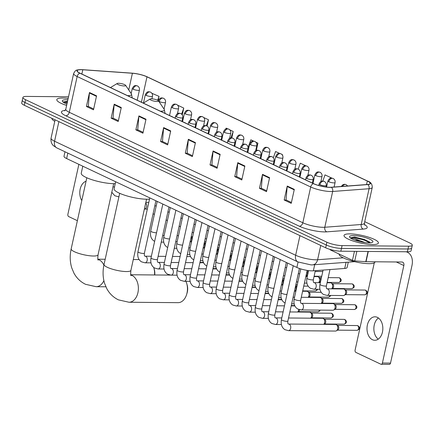 <?xml version="1.0" encoding="UTF-8"?>
<svg xmlns="http://www.w3.org/2000/svg" width="434" height="434" viewBox="0 0 434 434"><rect width="100%" height="100%" fill="white"/><g stroke="black" fill="none" stroke-linecap="round" stroke-linejoin="round"><path stroke-width="0.65" d="M348.274 262.163L347.097 267.512A11.002 2.42 -167.6 0 1 344.721 268.451L313.348 270.821A11.002 2.42 -167.6 0 1 312.046 270.859A11.002 2.42 -167.6 0 1 296.867 267.447L66.635 158.562A11.002 2.42 -167.6 0 1 64.004 156.267L64.992 151.77M68.523 96.782L26.61 96.419A11.002 2.42 12.4 0 0 22.931 97.395L21.7 102.988A11.002 2.42 12.4 0 0 24.331 105.278L325.668 247.798A11.002 2.42 12.4 0 0 340.842 251.21L407.39 251.785A11.002 2.42 12.4 0 0 411.069 250.803L411.687 248.009A11.002 2.42 12.4 0 1 408.003 248.986A11.002 2.42 12.4 0 0 411.687 248.009L412.3 245.215A11.002 2.42 12.4 0 0 409.669 242.921L364.728 221.666M22.931 97.395A11.002 2.42 12.4 0 0 25.557 99.69L326.894 242.205A11.002 2.42 12.4 0 0 342.073 245.617L341.46 248.411L408.003 248.986L341.46 248.411A11.002 2.42 12.4 0 1 326.281 245.004A11.002 2.42 12.4 0 0 341.46 248.411L340.842 251.21M25.557 99.69L24.944 102.484L326.281 245.004L24.944 102.484A11.002 2.42 12.4 0 1 22.313 100.189A11.002 2.42 12.4 0 0 24.944 102.484L24.331 105.278M372.518 244.57A17.604 3.868 12.4 0 0 378.41 243.002A17.604 3.868 12.4 0 0 368.732 237.23A17.604 3.868 12.4 0 0 349.918 233.877A17.604 3.868 12.4 0 0 344.026 235.445A17.604 3.868 12.4 0 0 353.71 241.217A17.604 3.868 12.4 0 0 372.518 244.57A17.604 3.868 12.4 0 0 378.41 243.002A17.604 3.868 12.4 0 0 368.732 237.23A17.604 3.868 12.4 0 0 349.918 233.877A17.604 3.868 12.4 0 0 344.026 235.445A17.604 3.868 12.4 0 0 353.71 241.217A17.604 3.868 12.4 0 0 372.518 244.57M68.16 98.442A17.604 3.868 12.4 0 0 62.708 98.041A17.604 3.868 12.4 0 0 56.816 99.603A17.604 3.868 12.4 0 0 66.624 105.419A17.604 3.868 12.4 0 1 56.816 99.603A17.604 3.868 12.4 0 1 62.708 98.041A17.604 3.868 12.4 0 1 68.16 98.442M329.78 187.276A11.734 2.582 -167.6 0 1 313.592 183.642L80.057 73.189A11.734 2.582 -167.6 0 1 77.252 70.742A11.734 2.582 -167.6 0 1 82.796 69.765L132.408 73.259A11.734 2.582 -167.6 0 1 146.98 76.829L367.316 181.038A11.734 2.582 -167.6 0 1 370.121 183.484A11.734 2.582 -167.6 0 1 367.582 184.488L331.169 187.238A11.734 2.582 -167.6 0 1 329.78 187.276M329.97 187.369A12.027 2.642 12.4 0 0 331.397 187.325L367.804 184.575A12.027 2.642 12.4 0 0 367.533 181.043L147.197 76.834A12.027 2.642 12.4 0 0 146.22 76.4A12.027 2.642 12.4 0 0 132.262 73.172L82.65 69.679A12.027 2.642 12.4 0 0 81.695 69.63A12.027 2.642 12.4 0 0 79.84 73.189L313.375 183.636A12.027 2.642 12.4 0 0 329.97 187.369M93.673 108.967L88.303 106.428L89.42 92.99A2.935 2.067 -64.7 0 1 89.496 92.507L86.426 106.482L93.489 109.824L96.56 95.849L89.496 92.507M88.46 106.504L86.426 106.482M118.395 120.657L113.024 118.119L114.142 104.681A2.935 2.067 -64.7 0 1 114.218 104.198L111.142 118.173L118.205 121.515L121.276 107.54L114.218 104.198M113.176 118.194L111.142 118.173M143.112 132.348L137.741 129.809L138.858 116.372A2.935 2.067 -64.7 0 1 138.934 115.889L135.864 129.864L142.922 133.205L145.998 119.231L138.934 115.889M137.893 129.885L135.864 129.864M167.833 144.039L162.462 141.5L163.58 128.063A2.935 2.067 -64.7 0 1 163.656 127.58L160.58 141.555L167.643 144.896L170.714 130.922L163.656 127.58M162.614 141.576L160.58 141.555M291.426 202.494L286.055 199.955L287.172 186.522A2.935 2.067 -64.7 0 1 287.248 186.034L284.178 200.009L291.236 203.351L294.312 189.376L287.248 186.034M286.207 200.031L284.178 200.009M266.709 190.803L261.339 188.264L262.456 174.831A2.935 2.067 -64.7 0 1 262.527 174.343L259.456 188.318L266.519 191.66L269.59 177.685L262.527 174.343M261.49 188.34L259.456 188.318M241.988 179.112L236.617 176.573L237.734 163.141A2.935 2.067 -64.7 0 1 237.81 162.652L234.74 176.627L241.798 179.969L244.874 165.994L237.81 162.652M236.769 176.649L234.74 176.627M217.271 167.421L211.9 164.882L213.018 151.45A2.935 2.067 -64.7 0 1 213.094 150.961L210.018 164.936L217.081 168.278L220.152 154.303L213.094 150.961M212.052 164.958L210.018 164.936M192.55 155.73L187.179 153.191L188.296 139.759A2.935 2.067 -64.7 0 1 188.372 139.271L185.302 153.245L192.36 156.587L195.436 142.612L188.372 139.271M187.331 153.267L185.302 153.245M342.073 245.617L408.616 246.192A11.002 2.42 12.4 0 0 412.3 245.215M207.105 126.028L208.483 119.768L203.66 117.489M182.269 114.88L183.766 108.077L177.577 105.153M158.133 100.542L159.045 96.386L151.895 93.288M282.534 155.318L282.642 154.84L281.916 154.499M279.697 153.446L275.579 151.504L273.344 157.754M305.78 165.783L300.295 163.195L298.191 169.097M331.864 178.119L325.017 174.886L322.815 181.059M231.789 137.903L233.204 131.459L229.749 129.826M227.524 128.773L226.141 128.117L225.821 129.006M256.331 150.386L257.921 143.149L255.832 142.162M253.608 141.11L250.857 139.808L248.064 147.641M257.921 143.149L256.434 147.31M282.642 154.84L282.496 155.247M233.204 131.459L230.904 137.903M208.483 119.768L206.367 125.708M183.766 108.077L181.613 114.115M159.045 96.386L157.661 100.265M339.176 254.08L339.16 254.156A18.336 4.031 12.4 0 0 349.251 260.167A18.336 4.031 12.4 0 0 368.84 263.66A18.336 4.031 12.4 0 0 374.981 262.027L375.036 261.789M370.245 242.818L369.464 241.879L354.513 237.045L350.498 237.81L354.594 238.646L360.301 240.821A8.289 1.823 12.4 0 0 355.131 240.203A8.289 1.823 12.4 0 0 355.001 240.203M360.301 240.821L364.896 242.541M368.895 242.856A11.957 2.626 12.4 0 0 372.47 242.302A11.957 2.626 12.4 0 0 367.479 238.261A11.957 2.626 12.4 0 0 353.547 235.591A11.957 2.626 12.4 0 0 349.717 237.3A11.957 2.626 12.4 0 0 357.345 240.951A11.957 2.626 12.4 0 0 368.895 242.856M350.498 237.81L353.927 237.55L364.137 239.991L369.822 242.839M354.513 237.045L364.262 239.438L369.752 242.139M372.459 339.724A11.734 7.926 -89.5 0 0 374.813 340.278A11.734 7.926 -89.5 0 0 382.734 330.382A11.734 7.926 -89.5 0 0 377.374 317.363A11.734 7.926 -89.5 0 0 375.019 316.809A11.734 7.926 -89.5 0 0 367.099 326.704A11.734 7.926 -89.5 0 0 372.459 339.724M330.54 249.55L330.448 249.951L352.462 260.362L354.448 251.324M406.067 251.769A14.669 10.329 -64.7 0 1 407.412 252.252A14.669 10.329 -64.7 0 1 411.958 265.608L390.524 363.095A1.834 1.237 90.5 0 1 389.331 364.37L381.215 364.3A1.834 1.237 -89.5 0 0 382.408 363.025L403.842 265.537A3.667 2.582 115.3 0 0 402.709 262.196A3.667 2.582 115.3 0 0 401.906 262.017L366.046 261.707A1.834 0.401 -167.6 0 1 365.797 261.697L354.741 260.921A1.834 0.401 -167.6 0 1 352.462 260.362M374.287 262.836L355.099 350.108A1.834 1.237 -89.5 0 0 355.896 352.413L380.851 364.213A1.834 1.237 -89.5 0 0 381.215 364.3M330.448 249.951A1.834 0.401 -167.6 0 1 330.014 249.572L330.046 249.409M378.258 339.149A11.734 7.926 90.5 0 1 373.858 328.533A11.734 7.926 90.5 0 1 378.443 317.997M151.423 98.816A4.4 0.966 12.4 0 0 150.104 99.017A4.4 0.966 12.4 0 0 151.943 100.509A4.4 0.966 12.4 0 0 157.07 101.491A4.4 0.966 12.4 0 0 158.481 100.862A4.4 0.966 12.4 0 0 155.67 99.516A4.4 0.966 12.4 0 0 151.423 98.816M115.656 181.743L114.109 188.768A20.17 4.432 12.4 0 0 125.204 195.381A20.17 4.432 12.4 0 0 146.757 199.222A20.17 4.432 12.4 0 0 149.529 199.119M130.786 274.95A13.752 9.288 90.5 0 1 131.979 275.389A13.752 9.288 90.5 0 1 138.262 290.644A13.752 9.288 90.5 0 1 128.979 302.243L178.048 302.666A13.752 9.288 -89.5 0 0 186.62 294.523A13.752 9.288 -89.5 0 0 186.718 283.451A13.752 9.288 -89.5 0 0 185.942 281.319M186.718 283.451L187.141 284.932A10.085 6.808 90.5 0 1 187.07 293.053L186.62 294.523M118.558 83.274A4.4 0.966 12.4 0 0 117.24 83.474A4.4 0.966 12.4 0 0 119.079 84.966A4.4 0.966 12.4 0 0 124.205 85.948A4.4 0.966 12.4 0 0 125.616 85.319A4.4 0.966 12.4 0 0 122.806 83.974A4.4 0.966 12.4 0 0 118.558 83.274M82.791 166.2L81.245 173.226A20.17 4.432 12.4 0 0 92.339 179.839A20.17 4.432 12.4 0 0 113.892 183.68A20.17 4.432 12.4 0 0 115.232 183.663M154.52 274.955A13.752 9.288 -89.5 0 0 153.853 267.908A13.752 9.288 -89.5 0 0 153.707 267.425M153.853 267.908L154.276 269.389A10.085 6.808 90.5 0 1 154.726 274.961M288.55 324.046L335.591 324.453A3.298 2.23 90.5 0 1 336.252 324.61A3.298 2.23 90.5 0 1 336.437 324.713A3.298 2.23 90.5 0 1 337.679 328.755A3.298 2.23 90.5 0 1 336.383 330.811A3.298 2.23 90.5 0 1 335.531 331.055L288.491 330.648L284.964 329.688C281.845 327.735 280.662 324.372 281.422 319.603A3.298 0.727 12.4 0 0 282.084 320.227A3.298 0.727 12.4 0 0 286.765 321.317A3.298 0.727 12.4 0 0 287.872 321.024C287.699 322.869 287.845 323.862 288.306 323.992L288.55 324.046A3.298 2.23 90.5 0 1 289.212 324.203A3.298 2.23 90.5 0 1 289.342 324.274A3.298 2.23 90.5 0 1 290.704 327.968A3.298 2.23 90.5 0 1 288.491 330.648M337.685 325.5A2.382 1.611 90.5 0 1 337.815 325.571A2.382 1.611 90.5 0 1 338.715 328.495A2.382 1.611 90.5 0 1 337.777 329.976L336.383 330.811M288.534 317.992L322.549 318.285A3.298 2.23 90.5 0 1 323.211 318.442A3.298 2.23 90.5 0 1 323.395 318.545A3.298 2.23 90.5 0 1 324.637 322.587A3.298 2.23 90.5 0 1 323.721 324.35M324.643 319.332A2.382 1.611 90.5 0 1 324.773 319.402A2.382 1.611 90.5 0 1 325.674 322.326A2.382 1.611 90.5 0 1 324.735 323.807L323.829 324.355M289.863 311.948L309.507 312.117A3.298 2.23 90.5 0 1 310.169 312.274A3.298 2.23 90.5 0 1 310.353 312.377A3.298 2.23 90.5 0 1 311.596 316.419A3.298 2.23 90.5 0 1 310.679 318.182M311.601 313.164A2.382 1.611 90.5 0 1 311.731 313.234A2.382 1.611 90.5 0 1 312.632 316.158A2.382 1.611 90.5 0 1 311.693 317.639L310.787 318.187M298.657 309.447A3.298 2.23 90.5 0 1 298.554 310.25A3.298 2.23 90.5 0 1 297.637 312.013M299.628 309.757A2.382 1.611 90.5 0 1 299.585 309.99A2.382 1.611 90.5 0 1 298.652 311.471L297.746 312.013M301.294 303.344L332.97 303.621A3.298 2.23 90.5 0 1 333.817 303.876A3.298 2.23 90.5 0 1 335.059 307.923A3.298 2.23 90.5 0 1 333.768 309.979A3.298 2.23 90.5 0 1 332.916 310.223L301.239 309.947L297.713 308.986C294.588 307.033 293.411 303.67 294.171 298.901A3.298 0.727 12.4 0 0 294.827 299.525A3.298 0.727 12.4 0 0 299.509 300.616A3.298 0.727 12.4 0 0 300.616 300.323C300.447 302.167 300.594 303.16 301.05 303.29L301.294 303.344A3.298 2.23 90.5 0 1 302.091 303.572A3.298 2.23 90.5 0 1 303.382 307.646A3.298 2.23 90.5 0 1 301.239 309.947M335.064 304.663A2.382 1.611 90.5 0 1 335.2 304.739A2.382 1.611 90.5 0 1 336.095 307.657A2.382 1.611 90.5 0 1 335.162 309.144L333.768 309.979M301.283 297.29L319.929 297.453A3.298 2.23 90.5 0 1 320.775 297.708A3.298 2.23 90.5 0 1 322.017 301.755A3.298 2.23 90.5 0 1 321.106 303.518M322.023 298.494A2.382 1.611 90.5 0 1 322.158 298.57A2.382 1.611 90.5 0 1 323.053 301.489A2.382 1.611 90.5 0 1 322.12 302.975L321.209 303.518M302.612 291.247L306.887 291.285A3.298 2.23 90.5 0 1 307.733 291.539A3.298 2.23 90.5 0 1 308.975 295.587A3.298 2.23 90.5 0 1 308.064 297.35M308.981 292.326A2.382 1.611 90.5 0 1 309.116 292.397A2.382 1.611 90.5 0 1 310.012 295.321A2.382 1.611 90.5 0 1 309.073 296.807L308.167 297.35M295.511 286.261A3.298 2.23 90.5 0 1 295.934 289.418A3.298 2.23 90.5 0 1 295.017 291.181M295.939 286.158A2.382 1.611 90.5 0 1 296.069 286.228A2.382 1.611 90.5 0 1 296.769 287.075M282.469 280.093A3.298 2.23 90.5 0 1 282.892 283.25A3.298 2.23 90.5 0 1 281.975 285.013M282.897 279.99A2.382 1.611 90.5 0 1 283.028 280.06A2.382 1.611 90.5 0 1 283.727 280.906M269.427 273.919A3.298 2.23 90.5 0 1 269.85 277.082A3.298 2.23 90.5 0 1 268.934 278.845M269.856 273.821A2.382 1.611 90.5 0 1 269.986 273.892A2.382 1.611 90.5 0 1 270.686 274.738M256.385 267.751A3.298 2.23 90.5 0 1 256.809 270.914A3.298 2.23 90.5 0 1 255.892 272.677M256.814 267.653A2.382 1.611 90.5 0 1 256.944 267.724A2.382 1.611 90.5 0 1 257.644 268.57M243.344 261.583A3.298 2.23 90.5 0 1 243.767 264.745A3.298 2.23 90.5 0 1 242.85 266.509M243.767 261.485A2.382 1.611 90.5 0 1 243.903 261.556A2.382 1.611 90.5 0 1 244.602 262.402M230.302 255.414A3.298 2.23 90.5 0 1 230.725 258.577A3.298 2.23 90.5 0 1 229.808 260.34M230.725 255.317A2.382 1.611 90.5 0 1 230.861 255.387A2.382 1.611 90.5 0 1 231.561 256.234M217.26 249.246A3.298 2.23 90.5 0 1 217.684 252.409A3.298 2.23 90.5 0 1 216.767 254.172M217.684 249.149A2.382 1.611 90.5 0 1 217.819 249.219A2.382 1.611 90.5 0 1 218.519 250.065M204.219 243.078A3.298 2.23 90.5 0 1 204.642 246.241A3.298 2.23 90.5 0 1 203.725 248.004M204.642 242.98A2.382 1.611 90.5 0 1 204.777 243.051A2.382 1.611 90.5 0 1 205.472 243.897M191.177 236.91A3.298 2.23 90.5 0 1 191.595 240.073A3.298 2.23 90.5 0 1 190.683 241.836M191.6 236.812A2.382 1.611 90.5 0 1 191.736 236.883A2.382 1.611 90.5 0 1 192.43 237.729M327.084 288.811L343.473 288.952A3.298 2.23 90.5 0 1 344.325 289.212A3.298 2.23 90.5 0 1 345.567 293.259A3.298 2.23 90.5 0 1 344.271 295.315A3.298 2.23 90.5 0 1 343.419 295.554L327.024 295.413L323.498 294.453C320.379 292.5 319.196 289.136 319.956 284.368A3.298 0.727 12.4 0 0 320.618 284.992A3.298 0.727 12.4 0 0 325.299 286.082A3.298 0.727 12.4 0 0 326.406 285.789C326.238 287.634 326.379 288.626 326.84 288.756L327.084 288.811A3.298 2.23 90.5 0 1 327.876 289.039A3.298 2.23 90.5 0 1 329.173 293.113A3.298 2.23 90.5 0 1 327.024 295.413M345.567 289.999A2.382 1.611 90.5 0 1 345.703 290.069A2.382 1.611 90.5 0 1 346.598 292.993A2.382 1.611 90.5 0 1 345.665 294.48L344.271 295.315M327.073 282.756L330.431 282.784A3.298 2.23 90.5 0 1 331.283 283.044A3.298 2.23 90.5 0 1 332.525 287.086A3.298 2.23 90.5 0 1 331.609 288.854M332.525 283.831A2.382 1.611 90.5 0 1 332.661 283.901A2.382 1.611 90.5 0 1 333.556 286.825A2.382 1.611 90.5 0 1 332.623 288.312L331.717 288.854M314.026 276.588L317.39 276.615A3.298 2.23 90.5 0 1 318.241 276.876A3.298 2.23 90.5 0 1 319.484 280.917A3.298 2.23 90.5 0 1 318.567 282.68M319.484 277.662A2.382 1.611 90.5 0 1 319.619 277.733A2.382 1.611 90.5 0 1 320.514 280.657A2.382 1.611 90.5 0 1 319.581 282.138L318.675 282.686M306.54 273.387A3.298 2.23 90.5 0 1 306.442 274.749A3.298 2.23 90.5 0 1 305.975 275.943M306.881 271.82A2.382 1.611 90.5 0 1 307.473 274.489A2.382 1.611 90.5 0 1 306.54 275.97L305.883 276.366M78.869 164.345L67.888 214.271A1.834 1.237 -89.5 0 0 68.686 216.577L77.382 220.689M86.051 181.244A11.734 7.926 -89.5 0 0 81.798 200.589M51.944 118.341A18.336 4.031 12.4 0 0 54.765 121.33M67.547 101.236L63.288 101.974L67.384 102.809M67.856 99.815A11.957 2.626 12.4 0 0 66.337 99.755A11.957 2.626 12.4 0 0 62.507 101.464A11.957 2.626 12.4 0 0 66.928 104.046M63.288 101.974L67.422 101.789M314.693 264.702L313.348 270.821M298.066 262L296.867 267.447M346.066 262.331L344.721 268.451M67.834 153.11L66.635 158.562M58.883 121.618L54.57 141.234A7.335 5.165 115.3 0 0 56.843 147.913L53.604 145.813C53.23 145.531 50.409 143.215 51.06 138.18A14.669 3.222 12.4 0 0 54.57 141.234L295.641 255.252A14.669 3.222 12.4 0 0 315.876 259.798A14.669 3.222 12.4 0 0 317.612 259.749L320.748 245.47M299.954 235.635L295.641 255.252A7.335 5.165 115.3 0 0 297.914 261.93L56.843 147.913M407.39 251.785L408.616 246.192M325.668 247.798L326.894 242.205M354.686 261.68L312.589 264.859A7.335 5.772 -94.3 0 0 317.612 259.749L343.207 257.812M364.408 224.535A18.336 4.031 -167.6 0 1 363.225 229.098L326.818 231.848A18.336 4.031 -167.6 0 1 299.351 226.228L65.816 115.775A3.667 2.582 115.3 0 0 69.288 112.303L302.824 222.756A14.669 3.222 12.4 0 0 323.064 227.302A14.669 3.222 12.4 0 0 324.8 227.253L361.207 224.503A14.669 3.222 12.4 0 0 364.381 223.25L364.706 225.165M65.816 115.775A18.336 4.031 -167.6 0 1 65.219 110.404M65.784 109.249A14.669 3.222 12.4 0 0 69.288 112.303L77.154 76.525A14.669 3.222 -167.6 0 1 73.65 73.465L65.784 109.249L64.688 110.849M367.69 181.119A3.667 2.582 115.3 0 0 367.603 181.076C370.75 181.992 372.296 184.124 372.247 187.472A14.669 3.222 -167.6 0 1 369.074 188.725L332.666 191.47A14.669 3.222 -167.6 0 1 330.93 191.524A14.669 3.222 -167.6 0 1 310.69 186.978A3.667 2.582 -64.7 0 1 313.375 183.636M331.397 187.325A3.667 2.886 -94.3 0 1 332.666 191.47L324.8 227.253A3.667 2.886 85.7 0 0 326.818 231.848M147.197 76.834A3.667 2.582 -64.7 0 1 147.272 76.867L367.603 181.076A3.667 2.582 115.3 0 0 367.533 181.043M146.22 76.4L147.272 76.867A3.667 2.582 -64.7 0 1 147.343 76.899M363.225 229.098A3.667 2.886 85.7 0 1 361.207 224.503L369.074 188.725A3.667 2.886 -94.3 0 0 367.804 184.575M79.84 73.189A3.667 2.582 115.3 0 0 77.154 76.525L310.69 186.978L302.824 222.756A3.667 2.582 115.3 0 1 299.351 226.228M146.98 76.829L141.403 102.202M132.408 73.259L128.741 89.941M82.796 69.765L81.858 74.04M367.316 181.038L366.54 184.564M188.296 139.759L195.333 143.084M213.018 151.45L220.049 154.775M237.734 163.141L244.771 166.466M262.456 174.831L269.487 178.157M287.172 186.522L294.209 189.848M163.58 128.063L170.611 131.393M138.858 116.372L145.895 119.703M114.142 104.681L121.173 108.012M89.42 92.99L96.457 96.321M396.302 261.973L403.842 265.537M368.303 251.443L366.046 261.707M382.408 363.025L390.524 363.095M365.797 261.697L368.048 251.443M356.846 251.346L354.741 260.921M131.03 275.639C130.596 275.655 130.558 273.892 130.911 270.339A13.752 3.022 -167.6 0 1 126.305 271.559A13.752 3.022 -167.6 0 1 107.334 267.301A13.752 3.022 -167.6 0 1 104.046 264.431L119.681 193.314M164.719 113.231A13.204 2.902 12.4 0 0 164.98 112.824L164.296 109.466A12.13 2.669 12.4 0 1 160.423 111.196M98.165 260.096C97.731 260.112 97.693 258.349 98.046 254.796A13.752 3.022 -167.6 0 1 93.44 256.017A13.752 3.022 -167.6 0 1 74.469 251.753A13.752 3.022 -167.6 0 1 71.181 248.888L86.816 177.772M97.921 259.407A13.752 9.288 90.5 0 1 99.115 259.847A13.752 9.288 90.5 0 1 103.9 265.114M103.878 280.673A13.752 9.288 90.5 0 1 96.115 286.7L105.88 286.782M131.855 97.688A13.204 2.902 12.4 0 0 132.115 97.276L131.431 93.923A12.13 2.669 12.4 0 1 127.558 95.654M314.639 184.103L315.377 184.358A3.667 2.582 115.3 0 0 314.9 184.206M357.54 325.668A2.382 1.611 90.5 0 1 358.625 328.316A2.382 1.611 90.5 0 1 357.019 330.323C358.82 329.656 359.618 328.918 359.417 328.104C359.737 327.751 359.281 326.981 358.055 325.788A2.382 1.676 115.3 0 0 357.54 325.668A2.382 1.611 90.5 0 0 357.057 325.554L337.522 325.386M301.467 177.907L302.335 178.19A3.667 2.582 115.3 0 0 301.706 178.021M344.498 319.5A2.382 1.611 90.5 0 1 345.583 322.147A2.382 1.611 90.5 0 1 343.978 324.155C345.779 323.487 346.576 322.75 346.375 321.936C346.695 321.583 346.24 320.813 345.014 319.619A2.382 1.676 115.3 0 0 344.498 319.5A2.382 1.611 90.5 0 0 344.016 319.386L324.48 319.218M273.724 315.149A3.298 0.727 12.4 0 0 274.825 314.856C274.657 316.701 274.803 317.693 275.264 317.824L275.509 317.878A3.298 2.23 90.5 0 1 276.17 318.035A3.298 2.23 90.5 0 1 276.301 318.106A3.298 2.23 90.5 0 1 277.662 321.8A3.298 2.23 90.5 0 1 275.449 324.48L271.923 323.52C268.803 321.567 267.621 318.203 268.38 313.435A3.298 0.727 12.4 0 0 269.042 314.059A3.298 0.727 12.4 0 0 273.724 315.149M288.426 171.739L289.294 172.021A3.667 2.582 115.3 0 0 288.664 171.853M331.451 313.332A2.382 1.611 90.5 0 1 332.542 315.979A2.382 1.611 90.5 0 1 330.936 317.986C332.732 317.319 333.534 316.581 333.334 315.768C333.654 315.415 333.198 314.645 331.972 313.451A2.382 1.676 115.3 0 0 331.451 313.332A2.382 1.611 90.5 0 0 330.974 313.218L311.438 313.05M260.682 308.981A3.298 0.727 12.4 0 0 261.783 308.688C261.615 310.532 261.762 311.525 262.223 311.655L262.462 311.71A3.298 2.23 90.5 0 1 263.129 311.867A3.298 2.23 90.5 0 1 263.259 311.938A3.298 2.23 90.5 0 1 264.621 315.632A3.298 2.23 90.5 0 1 262.407 318.312L258.881 317.352C255.762 315.399 254.579 312.035 255.338 307.267A3.298 0.727 12.4 0 0 256 307.89A3.298 0.727 12.4 0 0 260.682 308.981M275.384 165.566L276.252 165.853A3.667 2.582 115.3 0 0 275.623 165.685M319.457 310.104A2.382 1.611 90.5 0 1 317.894 311.818L319.598 311.118L320.2 310.109M247.64 302.813A3.298 0.727 12.4 0 0 248.742 302.52C248.573 304.364 248.72 305.357 249.176 305.487L249.42 305.541A3.298 2.23 90.5 0 1 250.087 305.699A3.298 2.23 90.5 0 1 250.217 305.769A3.298 2.23 90.5 0 1 251.579 309.464A3.298 2.23 90.5 0 1 249.366 312.144L245.839 311.183C242.72 309.23 241.537 305.867 242.297 301.098A3.298 0.727 12.4 0 0 242.959 301.722A3.298 0.727 12.4 0 0 247.64 302.813M262.337 159.397L263.21 159.685A3.667 2.582 115.3 0 0 262.581 159.517M234.599 296.644A3.298 0.727 12.4 0 0 235.7 296.346C235.532 298.196 235.678 299.189 236.134 299.319L236.378 299.373A3.298 2.23 90.5 0 1 237.04 299.531A3.298 2.23 90.5 0 1 237.176 299.601A3.298 2.23 90.5 0 1 238.537 303.295A3.298 2.23 90.5 0 1 236.324 305.975L232.798 305.015C229.678 303.062 228.496 299.699 229.255 294.93A3.298 0.727 12.4 0 0 229.917 295.554A3.298 0.727 12.4 0 0 234.599 296.644M249.295 153.229L250.168 153.517A3.667 2.582 115.3 0 0 249.539 153.348M221.552 290.476A3.298 0.727 12.4 0 0 222.658 290.178C222.49 292.028 222.637 293.021 223.092 293.151L223.336 293.205A3.298 2.23 90.5 0 1 223.998 293.362A3.298 2.23 90.5 0 1 224.134 293.433A3.298 2.23 90.5 0 1 225.496 297.127A3.298 2.23 90.5 0 1 223.282 299.807L219.756 298.847C216.631 296.894 215.454 293.53 216.213 288.762A3.298 0.727 12.4 0 0 216.87 289.386A3.298 0.727 12.4 0 0 221.552 290.476M236.253 147.061L237.121 147.348A3.667 2.582 115.3 0 0 236.497 147.18M208.51 284.303A3.298 0.727 12.4 0 0 209.617 284.01C209.448 285.86 209.595 286.847 210.051 286.983L210.295 287.037A3.298 2.23 90.5 0 1 210.957 287.194A3.298 2.23 90.5 0 1 211.092 287.265A3.298 2.23 90.5 0 1 212.454 290.959A3.298 2.23 90.5 0 1 210.24 293.639L206.714 292.679C203.589 290.726 202.412 287.362 203.172 282.594A3.298 0.727 12.4 0 0 203.828 283.218A3.298 0.727 12.4 0 0 208.51 284.303M223.212 140.893L224.08 141.18A3.667 2.582 115.3 0 0 223.456 141.012M195.468 278.134A3.298 0.727 12.4 0 0 196.575 277.841C196.407 279.691 196.548 280.679 197.009 280.814L197.253 280.869A3.298 2.23 90.5 0 1 197.915 281.026A3.298 2.23 90.5 0 1 198.045 281.096A3.298 2.23 90.5 0 1 199.412 284.791A3.298 2.23 90.5 0 1 197.193 287.471L193.672 286.511C190.548 284.552 189.37 281.194 190.125 276.425A3.298 0.727 12.4 0 0 190.786 277.049A3.298 0.727 12.4 0 0 195.468 278.134M210.17 134.724L211.038 135.012A3.667 2.582 115.3 0 0 210.414 134.838M182.426 271.966A3.298 0.727 12.4 0 0 183.533 271.673C183.365 273.523 183.506 274.51 183.967 274.646L184.211 274.7A3.298 2.23 90.5 0 1 184.873 274.858A3.298 2.23 90.5 0 1 185.003 274.928A3.298 2.23 90.5 0 1 186.37 278.623A3.298 2.23 90.5 0 1 184.152 281.303L180.631 280.342C177.506 278.384 176.323 275.026 177.083 270.257A3.298 0.727 12.4 0 0 177.745 270.881A3.298 0.727 12.4 0 0 182.426 271.966M197.128 128.556L197.996 128.844A3.667 2.582 115.3 0 0 197.372 128.67M169.385 265.798A3.298 0.727 12.4 0 0 170.491 265.505C170.323 267.355 170.464 268.342 170.925 268.478L171.17 268.532A3.298 2.23 90.5 0 1 171.831 268.689A3.298 2.23 90.5 0 1 171.962 268.76A3.298 2.23 90.5 0 1 173.329 272.454A3.298 2.23 90.5 0 1 171.11 275.134L167.584 274.174C164.464 272.216 163.282 268.858 164.041 264.089A3.298 0.727 12.4 0 0 164.703 264.713A3.298 0.727 12.4 0 0 169.385 265.798M184.087 122.388L184.955 122.676A3.667 2.582 115.3 0 0 184.331 122.502M156.343 259.63A3.298 0.727 12.4 0 0 157.45 259.337C157.276 261.187 157.423 262.174 157.884 262.31L158.128 262.364A3.298 2.23 90.5 0 1 158.79 262.521A3.298 2.23 90.5 0 1 158.92 262.592A3.298 2.23 90.5 0 1 160.282 266.286A3.298 2.23 90.5 0 1 158.068 268.966L154.542 268.006C151.423 266.047 150.24 262.689 150.999 257.921A3.298 0.727 12.4 0 0 151.661 258.545A3.298 0.727 12.4 0 0 156.343 259.63M171.045 116.22L171.913 116.507A3.667 2.582 115.3 0 0 171.289 116.334M143.301 253.461A3.298 0.727 12.4 0 0 144.408 253.168C144.234 255.018 144.381 256.006 144.842 256.141L145.086 256.196A3.298 2.23 90.5 0 1 145.748 256.353A3.298 2.23 90.5 0 1 145.878 256.418A3.298 2.23 90.5 0 1 147.24 260.112A3.298 2.23 90.5 0 1 145.027 262.798L141.5 261.838C138.381 259.879 137.198 256.521 137.958 251.753A3.298 0.727 12.4 0 0 138.62 252.376A3.298 0.727 12.4 0 0 143.301 253.461M354.92 304.836A2.382 1.611 90.5 0 1 356.01 307.478A2.382 1.611 90.5 0 1 354.399 309.491C356.2 308.824 356.998 308.08 356.797 307.272C357.117 306.919 356.667 306.144 355.441 304.95A2.382 1.676 115.3 0 0 354.92 304.836A2.382 1.611 90.5 0 0 354.442 304.722L334.907 304.554M319.945 184.7A3.667 0.808 12.4 0 0 325.006 185.833A3.667 0.808 12.4 0 0 326.232 185.508C326.493 183.669 325.825 182.296 324.22 181.407A3.667 2.582 115.3 0 0 323.422 181.228A3.667 2.582 -64.7 0 0 319.945 184.7A3.667 0.808 12.4 0 1 319.071 183.935C321.127 180.034 322.397 181.363 322.782 181.059L324.22 181.407M341.878 298.668A2.382 1.611 90.5 0 1 342.969 301.31A2.382 1.611 90.5 0 1 341.357 303.323C343.158 302.655 343.956 301.912 343.755 301.104C344.075 300.751 343.625 299.975 342.399 298.782A2.382 1.676 115.3 0 0 341.878 298.668A2.382 1.611 90.5 0 0 341.401 298.554L321.865 298.386M306.903 178.531A3.667 0.808 12.4 0 0 311.965 179.665A3.667 0.808 12.4 0 0 313.191 179.34C313.451 177.495 312.778 176.128 311.178 175.238A3.667 2.582 115.3 0 0 310.381 175.059A3.667 2.582 -64.7 0 0 306.903 178.531A3.667 0.808 12.4 0 1 306.03 177.766C308.086 173.866 309.355 175.195 309.74 174.891L311.178 175.238M287.644 263.091L281.129 292.733A3.298 0.727 12.4 0 0 281.785 293.357A3.298 0.727 12.4 0 0 286.467 294.447A3.298 0.727 12.4 0 0 286.961 294.426M329.878 295.44A2.382 1.611 90.5 0 1 328.316 297.154L330.024 296.455L330.621 295.445M293.861 172.363A3.667 0.808 12.4 0 0 298.923 173.497A3.667 0.808 12.4 0 0 300.149 173.171C300.409 171.327 299.737 169.96 298.136 169.07A3.667 2.582 115.3 0 0 297.339 168.891A3.667 2.582 -64.7 0 0 293.861 172.363A3.667 0.808 12.4 0 1 292.988 171.598C295.044 167.698 296.314 169.027 296.699 168.718L298.136 169.07M274.603 256.917L268.082 286.565A3.298 0.727 12.4 0 0 268.744 287.189A3.298 0.727 12.4 0 0 273.425 288.279A3.298 0.727 12.4 0 0 273.914 288.257M316.836 289.272A2.382 1.611 90.5 0 1 315.274 290.986L316.977 290.286L317.579 289.277M280.82 166.195A3.667 0.808 12.4 0 0 285.881 167.329A3.667 0.808 12.4 0 0 287.107 167.003C287.368 165.159 286.695 163.792 285.095 162.902A3.667 2.582 115.3 0 0 284.292 162.723A3.667 2.582 -64.7 0 0 280.82 166.195A3.667 0.808 12.4 0 1 279.946 165.43C282.002 161.529 283.272 162.858 283.652 162.549L285.095 162.902M261.561 250.749L255.04 280.397A3.298 0.727 12.4 0 0 255.702 281.02A3.298 0.727 12.4 0 0 260.384 282.111A3.298 0.727 12.4 0 0 260.872 282.089M267.778 160.027A3.667 0.808 12.4 0 0 272.84 161.16A3.667 0.808 12.4 0 0 274.066 160.835C274.326 158.99 273.653 157.623 272.053 156.734A3.667 2.582 115.3 0 0 271.25 156.555A3.667 2.582 -64.7 0 0 267.778 160.027A3.667 0.808 12.4 0 1 266.905 159.262C268.961 155.361 270.23 156.69 270.61 156.381L272.053 156.734M248.519 244.581L241.998 274.228A3.298 0.727 12.4 0 0 242.66 274.852A3.298 0.727 12.4 0 0 247.342 275.943A3.298 0.727 12.4 0 0 247.83 275.921M254.736 153.858A3.667 0.808 12.4 0 0 259.798 154.992A3.667 0.808 12.4 0 0 261.024 154.667C261.284 152.822 260.612 151.455 259.011 150.565A3.667 2.582 115.3 0 0 258.208 150.386A3.667 2.582 -64.7 0 0 254.736 153.858A3.667 0.808 12.4 0 1 253.857 153.093C255.919 149.193 257.188 150.522 257.568 150.213L259.011 150.565M235.478 238.412L228.957 268.06A3.298 0.727 12.4 0 0 229.619 268.684A3.298 0.727 12.4 0 0 234.3 269.769A3.298 0.727 12.4 0 0 234.789 269.753M241.695 147.69A3.667 0.808 12.4 0 0 246.756 148.824A3.667 0.808 12.4 0 0 247.982 148.499C248.243 146.654 247.57 145.287 245.969 144.397A3.667 2.582 115.3 0 0 245.167 144.218A3.667 2.582 -64.7 0 0 241.695 147.69A3.667 0.808 12.4 0 1 240.816 146.925C242.877 143.025 244.147 144.354 244.526 144.045L245.969 144.397M222.436 232.244L215.915 261.892A3.298 0.727 12.4 0 0 216.577 262.516A3.298 0.727 12.4 0 0 221.259 263.601A3.298 0.727 12.4 0 0 221.747 263.584M228.653 141.522A3.667 0.808 12.4 0 0 233.709 142.656A3.667 0.808 12.4 0 0 234.94 142.33C235.201 140.486 234.528 139.119 232.928 138.229A3.667 2.582 115.3 0 0 232.125 138.05A3.667 2.582 -64.7 0 0 228.653 141.522A3.667 0.808 12.4 0 1 227.774 140.757C229.836 136.856 231.105 138.186 231.485 137.876L232.928 138.229M209.394 226.076L202.873 255.724A3.298 0.727 12.4 0 0 203.535 256.348A3.298 0.727 12.4 0 0 208.217 257.433A3.298 0.727 12.4 0 0 208.705 257.416M215.611 135.354A3.667 0.808 12.4 0 0 220.667 136.488A3.667 0.808 12.4 0 0 221.899 136.162C222.159 134.318 221.486 132.95 219.881 132.061A3.667 2.582 115.3 0 0 219.083 131.882A3.667 2.582 -64.7 0 0 215.611 135.354A3.667 0.808 12.4 0 1 214.732 134.589C216.788 130.688 218.063 132.012 218.443 131.708L219.881 132.061M196.347 219.908L189.832 249.555A3.298 0.727 12.4 0 0 190.493 250.179A3.298 0.727 12.4 0 0 195.175 251.264A3.298 0.727 12.4 0 0 195.663 251.248M202.569 129.186A3.667 0.808 12.4 0 0 207.626 130.319A3.667 0.808 12.4 0 0 208.857 129.994C209.112 128.149 208.445 126.782 206.839 125.893A3.667 2.582 115.3 0 0 206.042 125.714A3.667 2.582 -64.7 0 0 202.569 129.186A3.667 0.808 12.4 0 1 201.691 128.421C203.747 124.52 205.022 125.844 205.401 125.54L206.839 125.893M183.305 213.74L176.79 243.387A3.298 0.727 12.4 0 0 177.452 244.011A3.298 0.727 12.4 0 0 182.134 245.096A3.298 0.727 12.4 0 0 182.622 245.08M189.528 123.017A3.667 0.808 12.4 0 0 194.584 124.151A3.667 0.808 12.4 0 0 195.81 123.826C196.07 121.981 195.403 120.614 193.797 119.724A3.667 2.582 115.3 0 0 193 119.545A3.667 2.582 -64.7 0 0 189.528 123.017A3.667 0.808 12.4 0 1 188.649 122.252C190.705 118.352 191.974 119.675 192.36 119.372L193.797 119.724M170.264 207.571L163.748 237.219A3.298 0.727 12.4 0 0 164.41 237.843A3.298 0.727 12.4 0 0 169.092 238.928A3.298 0.727 12.4 0 0 169.58 238.912M176.486 116.849A3.667 0.808 12.4 0 0 181.542 117.983A3.667 0.808 12.4 0 0 182.768 117.657C183.029 115.813 182.361 114.446 180.756 113.556A3.667 2.582 115.3 0 0 179.958 113.377A3.667 2.582 -64.7 0 0 176.486 116.849A3.667 0.808 12.4 0 1 175.607 116.084C177.663 112.184 178.933 113.507 179.318 113.203L180.756 113.556M157.222 201.403L150.707 231.051A3.298 0.727 12.4 0 0 151.368 231.675A3.298 0.727 12.4 0 0 156.045 232.76A3.298 0.727 12.4 0 0 156.538 232.743M365.341 290.167A2.382 1.611 90.5 0 1 366.432 292.814A2.382 1.611 90.5 0 1 364.826 294.822C366.621 294.154 367.424 293.417 367.224 292.603C367.544 292.25 367.088 291.48 365.862 290.286A2.382 1.676 115.3 0 0 365.341 290.167A2.382 1.611 90.5 0 0 364.864 290.053L345.41 289.89M342.442 186.387A3.667 2.582 -64.7 0 1 345.307 184.445A3.667 2.582 115.3 0 1 346.104 184.624L347.645 185.991M352.299 283.999A2.382 1.611 90.5 0 1 353.39 286.646A2.382 1.611 90.5 0 1 351.784 288.653C353.58 287.986 354.383 287.248 354.182 286.435C354.502 286.082 354.046 285.312 352.82 284.118A2.382 1.676 115.3 0 0 352.299 283.999A2.382 1.611 90.5 0 0 351.822 283.885L332.368 283.717M328.793 181.748A3.667 0.808 12.4 0 0 333.849 182.882A3.667 0.808 12.4 0 0 335.081 182.557C335.336 180.712 334.668 179.345 333.062 178.455A3.667 2.582 115.3 0 0 332.265 178.276A3.667 2.582 -64.7 0 0 328.793 181.748A3.667 0.808 12.4 0 1 327.914 180.983C329.97 177.083 331.24 178.412 331.625 178.103L333.062 178.455M312.258 279.914A3.298 0.727 12.4 0 0 313.364 279.621C313.191 281.465 313.337 282.458 313.798 282.588L314.042 282.642A3.298 2.23 90.5 0 1 314.834 282.87A3.298 2.23 90.5 0 1 316.131 286.945A3.298 2.23 90.5 0 1 313.983 289.245L310.456 288.284C307.337 286.331 306.154 282.968 306.914 278.199A3.298 0.727 12.4 0 0 307.576 278.823A3.298 0.727 12.4 0 0 312.258 279.914M339.258 277.831A2.382 1.611 90.5 0 1 340.348 280.478A2.382 1.611 90.5 0 1 338.737 282.485C340.538 281.818 341.341 281.08 341.14 280.266C341.46 279.914 341.005 279.143 339.779 277.95A2.382 1.676 115.3 0 0 339.258 277.831A2.382 1.611 90.5 0 0 338.78 277.717L328.196 277.63M315.751 175.58A3.667 0.808 12.4 0 0 320.807 176.714A3.667 0.808 12.4 0 0 322.033 176.388C322.294 174.544 321.627 173.177 320.021 172.287A3.667 2.582 115.3 0 0 319.223 172.108A3.667 2.582 -64.7 0 0 315.751 175.58A3.667 0.808 12.4 0 1 314.872 174.815C316.929 170.915 318.198 172.244 318.583 171.935L320.021 172.287M298.277 273.68A3.298 0.727 12.4 0 0 299.216 273.745A3.298 0.727 12.4 0 0 299.704 273.724M302.704 169.412A3.667 0.808 12.4 0 0 307.766 170.546A3.667 0.808 12.4 0 0 308.992 170.22C309.252 168.376 308.585 167.009 306.979 166.119A3.667 2.582 115.3 0 0 306.182 165.94A3.667 2.582 -64.7 0 0 302.704 169.412A3.667 0.808 12.4 0 1 301.831 168.647C303.887 164.746 305.156 166.076 305.541 165.766L306.979 166.119M285.236 267.512A3.298 0.727 12.4 0 0 286.174 267.577A3.298 0.727 12.4 0 0 286.662 267.556M289.662 163.244A3.667 0.808 12.4 0 0 294.724 164.377A3.667 0.808 12.4 0 0 295.95 164.052C296.21 162.207 295.538 160.84 293.937 159.951A3.667 2.582 115.3 0 0 293.14 159.772A3.667 2.582 -64.7 0 0 289.662 163.244A3.667 0.808 12.4 0 1 288.789 162.479C290.845 158.578 292.115 159.907 292.5 159.598L293.937 159.951M272.194 261.344A3.298 0.727 12.4 0 0 273.132 261.409A3.298 0.727 12.4 0 0 273.621 261.387M276.621 157.075A3.667 0.808 12.4 0 0 281.682 158.209A3.667 0.808 12.4 0 0 282.908 157.884C283.169 156.039 282.496 154.672 280.896 153.782A3.667 2.582 115.3 0 0 280.098 153.603A3.667 2.582 -64.7 0 0 276.621 157.075A3.667 0.808 12.4 0 1 275.747 156.311C277.803 152.41 279.073 153.739 279.458 153.43L280.896 153.782M259.152 255.176A3.298 0.727 12.4 0 0 260.091 255.235A3.298 0.727 12.4 0 0 260.579 255.219M263.579 150.907A3.667 0.808 12.4 0 0 268.641 152.041A3.667 0.808 12.4 0 0 269.867 151.716C270.127 149.871 269.454 148.504 267.854 147.614A3.667 2.582 115.3 0 0 267.051 147.435A3.667 2.582 -64.7 0 0 263.579 150.907A3.667 0.808 12.4 0 1 262.706 150.142C264.762 146.242 266.031 147.571 266.411 147.262L267.854 147.614M246.111 249.007A3.298 0.727 12.4 0 0 247.049 249.067A3.298 0.727 12.4 0 0 247.537 249.051M250.537 144.739A3.667 0.808 12.4 0 0 255.599 145.873A3.667 0.808 12.4 0 0 256.825 145.547C257.085 143.703 256.413 142.336 254.812 141.446A3.667 2.582 115.3 0 0 254.009 141.267A3.667 2.582 -64.7 0 0 250.537 144.739A3.667 0.808 12.4 0 1 249.664 143.974C251.72 140.073 252.989 141.397 253.369 141.093L254.812 141.446M233.069 242.834A3.298 0.727 12.4 0 0 234.002 242.899A3.298 0.727 12.4 0 0 234.496 242.883M237.496 138.571A3.667 0.808 12.4 0 0 242.557 139.705A3.667 0.808 12.4 0 0 243.783 139.379C244.044 137.535 243.371 136.167 241.771 135.278A3.667 2.582 115.3 0 0 240.968 135.099A3.667 2.582 -64.7 0 0 237.496 138.571A3.667 0.808 12.4 0 1 236.617 137.806C238.678 133.905 239.948 135.229 240.327 134.925L241.771 135.278M220.027 236.666A3.298 0.727 12.4 0 0 220.96 236.731A3.298 0.727 12.4 0 0 221.454 236.714M224.454 132.403A3.667 0.808 12.4 0 0 229.515 133.536A3.667 0.808 12.4 0 0 230.742 133.211C231.002 131.366 230.329 129.999 228.729 129.11A3.667 2.582 115.3 0 0 227.926 128.931A3.667 2.582 -64.7 0 0 224.454 132.403A3.667 0.808 12.4 0 1 223.575 131.638C225.637 127.737 226.906 129.061 227.286 128.757L228.729 129.11M206.985 230.497A3.298 0.727 12.4 0 0 207.919 230.562A3.298 0.727 12.4 0 0 208.412 230.546M211.412 126.234A3.667 0.808 12.4 0 0 216.468 127.368A3.667 0.808 12.4 0 0 217.7 127.043C217.96 125.198 217.288 123.831 215.687 122.941A3.667 2.582 115.3 0 0 214.884 122.762A3.667 2.582 -64.7 0 0 211.412 126.234A3.667 0.808 12.4 0 1 210.533 125.469C212.595 121.569 213.864 122.893 214.244 122.589L215.687 122.941M193.944 224.329A3.298 0.727 12.4 0 0 194.877 224.394A3.298 0.727 12.4 0 0 195.365 224.378M198.371 120.061A3.667 0.808 12.4 0 0 203.427 121.2A3.667 0.808 12.4 0 0 204.658 120.874C204.919 119.03 204.246 117.663 202.64 116.773A3.667 2.582 115.3 0 0 201.843 116.594A3.667 2.582 -64.7 0 0 198.371 120.061A3.667 0.808 12.4 0 1 197.492 119.301C199.548 115.401 200.823 116.724 201.202 116.42L202.64 116.773M180.897 218.161A3.298 0.727 12.4 0 0 181.835 218.226A3.298 0.727 12.4 0 0 182.323 218.21M185.329 113.892A3.667 0.808 12.4 0 0 190.385 115.032A3.667 0.808 12.4 0 0 191.616 114.706C191.871 112.862 191.204 111.495 189.598 110.605A3.667 2.582 115.3 0 0 188.801 110.426A3.667 2.582 -64.7 0 0 185.329 113.892A3.667 0.808 12.4 0 1 184.45 113.133C186.506 109.232 187.781 110.556 188.161 110.252L189.598 110.605M167.855 211.993A3.298 0.727 12.4 0 0 168.793 212.058A3.298 0.727 12.4 0 0 169.282 212.036M172.287 107.724A3.667 0.808 12.4 0 0 177.343 108.863A3.667 0.808 12.4 0 0 178.569 108.538C178.83 106.693 178.162 105.326 176.557 104.437A3.667 2.582 115.3 0 0 175.759 104.258A3.667 2.582 -64.7 0 0 172.287 107.724A3.667 0.808 12.4 0 1 171.408 106.965C173.464 103.064 174.734 104.388 175.119 104.084L176.557 104.437M154.813 205.824A3.298 0.727 12.4 0 0 155.752 205.89A3.298 0.727 12.4 0 0 156.24 205.868M159.245 101.556A3.667 0.808 12.4 0 0 164.302 102.695A3.667 0.808 12.4 0 0 165.528 102.37C165.788 100.525 165.121 99.158 163.515 98.268A3.667 2.582 115.3 0 0 162.717 98.089A3.667 2.582 -64.7 0 0 159.245 101.556A3.667 0.808 12.4 0 1 158.784 101.306M145.71 203.009A3.298 2.23 90.5 0 1 146.583 206.758A3.298 2.23 90.5 0 1 144.435 209.058L144.381 209.058M146.198 95.388A3.667 0.808 12.4 0 0 151.26 96.527A3.667 0.808 12.4 0 0 152.486 96.202C152.746 94.357 152.074 92.99 150.473 92.1A3.667 2.582 115.3 0 0 149.676 91.921A3.667 2.582 -64.7 0 0 146.198 95.388A3.667 0.808 12.4 0 1 145.325 94.628C147.381 90.728 148.65 92.051 149.036 91.748L150.473 92.1M133.157 89.22A3.667 0.808 12.4 0 0 138.218 90.359A3.667 0.808 12.4 0 0 139.444 90.033C139.705 88.189 139.032 86.822 137.432 85.932A3.667 2.582 115.3 0 0 136.634 85.753A3.667 2.582 -64.7 0 0 133.157 89.22A3.667 0.808 12.4 0 1 132.283 88.455C134.339 84.559 135.609 85.883 135.994 85.579L137.432 85.932M118.959 196.602A3.298 2.23 90.5 0 1 118.352 196.721L114.826 195.756L111.788 192.278M113.008 186.728A3.298 0.727 12.4 0 0 114.473 187.119M312.589 264.859L311.102 264.908L297.914 261.93M51.06 138.18L55.096 119.827M81.695 69.63C75.717 70.02 75.977 69.511 73.65 73.465M372.247 187.472L364.381 223.25M406.398 251.774L407.412 252.252M104.046 264.431C102.592 271.011 102.777 277.337 104.599 283.402L106.78 288.621C109.487 293.644 113.366 297.388 118.417 299.851L128.979 302.243M130.737 274.755L170.416 275.096M150.104 99.017L143.328 103.113M164.871 113.301L164.98 112.824M158.481 100.862L164.296 109.466M146.546 199.222L130.911 270.339M71.181 248.888C69.728 255.469 69.917 261.789 71.735 267.859L73.916 273.078C76.623 278.102 80.502 281.845 85.552 284.308L96.115 286.7M97.872 259.207L105.18 259.272M133.287 259.516L139.124 259.565M117.24 83.474L110.464 87.57M132.007 97.758L132.115 97.276M125.616 85.319L131.431 93.923M113.681 183.674L98.046 254.796M293.265 265.744L281.422 319.603M337.815 325.571L336.437 324.713M299.422 268.478L287.872 321.024M357.019 330.323L337.484 330.155M357.057 325.554L358.055 325.788M302.335 178.19L303.106 178.683M280.223 259.575L268.38 313.435M275.509 317.878L281.791 317.932M324.773 319.402L323.395 318.545M286.342 262.472L274.825 314.856M275.449 324.48L281.378 324.534M343.978 324.155L324.442 323.986M344.016 319.386L345.014 319.619M289.294 172.021L290.064 172.515M267.181 253.407L255.338 307.267M262.462 311.71L268.749 311.764M275.492 311.824L283.12 311.889M311.731 313.234L310.353 312.377M273.301 256.304L261.783 308.688M262.407 318.312L268.337 318.366M330.936 317.986L311.395 317.818M330.974 313.218L331.972 313.451M276.252 165.853L277.022 166.341M254.14 247.239L242.297 301.098M249.42 305.541L255.707 305.596M262.451 305.655L270.078 305.72M276.821 305.78L284.449 305.845M291.192 305.905L294.881 305.937M260.259 250.136L248.742 302.52M249.366 312.144L255.295 312.198M317.894 311.818L298.353 311.65M263.21 159.685L263.981 160.173M241.098 241.071L229.255 294.93M236.378 299.373L242.666 299.427M249.409 299.487L257.036 299.552M263.78 299.612L271.407 299.677M278.151 299.737L281.84 299.769M247.217 243.968L235.7 296.346M236.324 305.975L242.253 306.024M294.702 305.563L291.274 305.536M250.168 153.517L250.939 154.005M228.051 234.903L216.213 288.762M223.336 293.205L229.619 293.259M236.367 293.319L243.989 293.384M250.738 293.444L258.366 293.509M265.109 293.568L268.798 293.601M234.176 237.799L222.658 290.178M223.282 299.807L229.212 299.856M281.661 299.395L278.232 299.362M237.121 147.348L237.897 147.837M215.009 228.734L203.172 282.594M210.295 287.037L216.577 287.091M223.326 287.151L230.948 287.216M237.696 287.275L245.318 287.341M252.067 287.4L255.756 287.433M221.134 231.631L209.617 284.01M210.24 293.639L216.17 293.688M268.619 293.227L265.19 293.194M224.08 141.18L224.855 141.668M201.967 222.566L190.125 276.425M197.253 280.869L203.535 280.923M210.284 280.982L217.906 281.048M224.655 281.107L232.277 281.172M239.025 281.232L242.714 281.265M208.092 225.463L196.575 277.841M197.193 287.471L203.128 287.52M255.577 287.058L252.149 287.026M211.038 135.012L211.808 135.5M188.926 216.398L177.083 270.257M184.211 274.7L190.493 274.755M197.242 274.814L204.864 274.879M211.613 274.939L219.235 275.004M225.984 275.064L229.667 275.096M195.05 219.295L183.533 271.673M184.152 281.303L190.087 281.351M242.535 280.89L239.107 280.858M197.996 128.844L198.767 129.332M175.884 210.23L164.041 264.089M171.17 268.532L177.452 268.586M184.2 268.646L191.823 268.711M198.571 268.771L206.193 268.836M212.942 268.896L216.626 268.923M182.009 213.127L170.491 265.505M171.11 275.134L177.045 275.183M229.488 274.722L226.065 274.689M184.955 122.676L185.725 123.164M162.842 204.061L150.999 257.921M158.128 262.364L164.41 262.418M171.159 262.478L178.781 262.543M185.53 262.603L193.152 262.668M199.9 262.727L203.584 262.754M168.967 206.958L157.45 259.337M158.068 268.966L164.003 269.015M216.447 268.554L213.023 268.521M171.913 116.507L172.683 116.996M149.801 197.893L137.958 251.753M145.086 256.196L151.368 256.25M158.112 256.31L165.739 256.375M172.488 256.434L180.11 256.499M186.859 256.559L190.542 256.586M155.92 200.79L144.408 253.168M145.027 262.798L150.961 262.847M203.405 262.386L199.982 262.353M300.762 268.912L294.171 298.901M335.2 304.739L333.817 303.876M318.73 185.492L319.071 183.935M307.196 270.404L300.616 300.323M354.399 309.491L334.864 309.323M354.442 304.722L355.441 304.95M325.912 186.978L326.232 185.508M285.067 303.035L284.671 302.818C281.547 300.865 280.369 297.502 281.129 292.733M293.102 297.219L294.534 297.23M322.158 298.57L320.775 297.708M305.569 179.844L306.03 177.766M291.653 303.811L294.127 303.833M341.357 303.323L321.822 303.154M341.401 298.554L342.399 298.782M312.371 183.061L313.191 179.34M272.026 296.861L271.63 296.65C268.505 294.697 267.328 291.333 268.082 286.565M280.06 291.051L281.492 291.062M294.431 291.176L295.863 291.187M309.116 292.397L307.733 291.539M321.22 292.326L308.818 292.218M292.527 173.676L292.988 171.598M278.612 297.643L281.086 297.659M328.316 297.154L308.78 296.986M299.33 176.893L300.149 173.171M258.984 290.693L258.588 290.482C255.463 288.529 254.281 285.165 255.04 280.397M267.018 284.883L268.451 284.894M281.389 285.008L282.822 285.019M296.069 286.228L295.587 285.93M308.178 286.158L303.74 286.114M296.992 286.06L295.776 286.049M279.485 167.508L279.946 165.43M265.57 291.474L268.044 291.491M295.977 290.671L295.125 291.181M315.274 290.986L302.693 290.878M286.288 170.725L287.107 167.003M304.272 283.7L304.538 283.109M245.937 284.525L245.541 284.313C242.422 282.36 241.239 278.997 241.998 274.228M253.977 278.715L255.409 278.726M268.348 278.84L269.78 278.85M283.028 280.06L282.545 279.762M283.95 279.892L282.735 279.881M266.443 161.339L266.905 159.262M252.528 285.301L255.002 285.322M282.935 284.503L282.084 285.013M297.274 284.775L295.842 284.758M273.246 164.557L274.066 160.835M232.895 278.357L232.499 278.145C229.38 276.192 228.197 272.829 228.957 268.06M240.935 272.547L242.367 272.557M255.306 272.671L256.738 272.682M269.986 273.892L269.503 273.594M270.908 273.724L269.693 273.713M253.402 155.171L253.857 153.093M239.487 279.133L241.96 279.154M269.894 278.335L269.042 278.845M284.232 278.606L282.8 278.59M260.205 158.388L261.024 154.667M219.854 272.189L219.458 271.977C216.338 270.019 215.156 266.66 215.915 261.892M227.893 266.378L229.326 266.389M242.264 266.503L243.696 266.514M256.944 267.724L256.461 267.425M257.867 267.556L256.651 267.545M240.36 149.003L240.816 146.925M226.445 272.964L228.919 272.986M256.852 272.167L256 272.677M271.19 272.438L269.758 272.422M247.163 152.22L247.982 148.499M206.812 266.02L206.416 265.809C203.296 263.85 202.114 260.492 202.873 255.724M214.852 260.21L216.284 260.221M229.223 260.335L230.655 260.346M243.903 261.556L243.414 261.257M244.825 261.387L243.61 261.377M227.318 142.835L227.774 140.757M213.403 266.796L215.872 266.818M243.81 265.999L242.959 266.509M258.149 266.27L256.716 266.254M234.121 146.052L234.94 142.33M193.77 259.852L193.374 259.641C190.255 257.682 189.072 254.324 189.832 249.555M201.81 254.042L203.242 254.053M216.181 254.167L217.613 254.178M230.861 255.387L230.373 255.083M231.783 255.219L230.568 255.208M214.277 136.667L214.732 134.589M200.362 260.628L202.83 260.65M230.769 259.83L229.917 260.34M245.107 260.102L243.675 260.085M221.08 139.884L221.899 136.162M180.728 253.684L180.332 253.472C177.213 251.514 176.03 248.156 176.79 243.387M188.768 247.874L190.201 247.885M203.139 247.998L204.571 248.009M217.819 249.219L217.331 248.915M218.741 249.051L217.526 249.04M201.235 130.498L201.691 128.421M187.314 254.46L189.788 254.481M217.727 253.662L216.875 254.172M232.065 253.933L230.633 253.917M208.038 133.715L208.857 129.994M167.687 247.516L167.291 247.304C164.171 245.346 162.989 241.988 163.748 237.219M175.721 241.705L177.159 241.716M190.092 241.83L191.53 241.841M204.777 243.051L204.289 242.747M205.7 242.877L204.485 242.872M188.193 124.33L188.649 122.252M174.273 248.291L176.746 248.313M204.685 247.494L203.834 248.004M219.024 247.765L217.591 247.749M194.996 127.547L195.81 123.826M154.645 241.347L154.249 241.136C151.124 239.177 149.947 235.819 150.707 231.051M162.679 235.537L164.112 235.548M177.05 235.662L178.488 235.673M191.736 236.883L191.248 236.579M192.653 236.709L191.443 236.704M175.152 118.162L175.607 116.084M161.231 242.123L163.705 242.145M191.644 241.326L190.792 241.836M205.982 241.597L204.55 241.581M181.954 121.379L182.768 117.657M323.097 270.084L319.956 284.368M345.703 290.069L344.325 289.212M329.97 269.568L326.406 285.789M364.826 294.822L345.366 294.653M364.864 290.053L365.862 290.286M341.173 186.484L343.039 184.591L344.667 184.276L346.104 184.624M308.585 270.604L306.914 278.199M314.042 282.642L320.325 282.697M332.661 283.901L331.283 283.044M326.58 187.065L327.914 180.983M315.328 270.67L313.364 279.621M313.983 289.245L319.918 289.299M351.779 288.653L332.325 288.485M351.822 283.885L352.82 284.118M334.099 187.016L335.081 182.557M297.811 282.328L296.558 281.52M305.851 276.518L307.283 276.529M319.619 277.733L318.241 276.876M321.453 277.57L319.326 277.548M312.995 183.36L314.872 174.815M304.402 283.109L306.876 283.125M338.737 282.485L327.155 282.388M320.406 282.328L319.283 282.317M338.78 277.717L339.779 277.95M320.916 181.493L322.033 176.388M284.769 276.16L283.51 275.351M322.782 271.527L315.155 271.462M308.411 271.402L306.979 271.391M299.954 177.191L301.831 168.647M321.735 276.284L314.108 276.219M307.364 276.16L306.241 276.149M307.874 175.325L308.992 170.22M271.727 269.991L270.469 269.183M286.912 171.023L288.789 162.479M294.827 169.157L295.95 164.052M258.686 263.823L257.427 263.015M273.865 164.849L275.747 156.311M281.785 162.989L282.908 157.884M245.644 257.655L244.385 256.847M260.823 158.681L262.706 150.142M268.744 156.82L269.867 151.716M232.602 251.487L231.344 250.678M247.781 152.513L249.664 143.974M255.702 150.652L256.825 145.547M219.561 245.318L218.302 244.51M234.74 146.345L236.617 137.806M242.66 144.484L243.783 139.379M206.519 239.15L205.26 238.342M221.698 140.177L223.575 131.638M229.619 138.316L230.742 133.211M193.477 232.982L192.219 232.174M208.656 134.008L210.533 125.469M216.577 132.148L217.7 127.043M180.436 226.814L179.177 226.006M195.615 127.84L197.492 119.301M203.535 125.979L204.658 120.874M167.388 220.646L166.135 219.837M182.573 121.672L184.45 113.133M190.493 119.811L191.616 114.706M154.347 214.477L153.093 213.669M169.531 115.504L171.408 106.965M177.452 113.643L178.569 108.538M145.829 202.466L148.791 202.494M144.435 209.058L147.343 209.079M164.052 109.102L165.528 102.37M158.367 100.797C160.423 96.896 161.692 98.22 162.077 97.916L163.515 98.268M143.475 103.026L145.325 94.628M151.911 98.833L152.486 96.202M131.166 93.532L132.283 88.455M118.352 196.721L118.932 196.727M137.204 100.216L139.444 90.033"/></g></svg>
